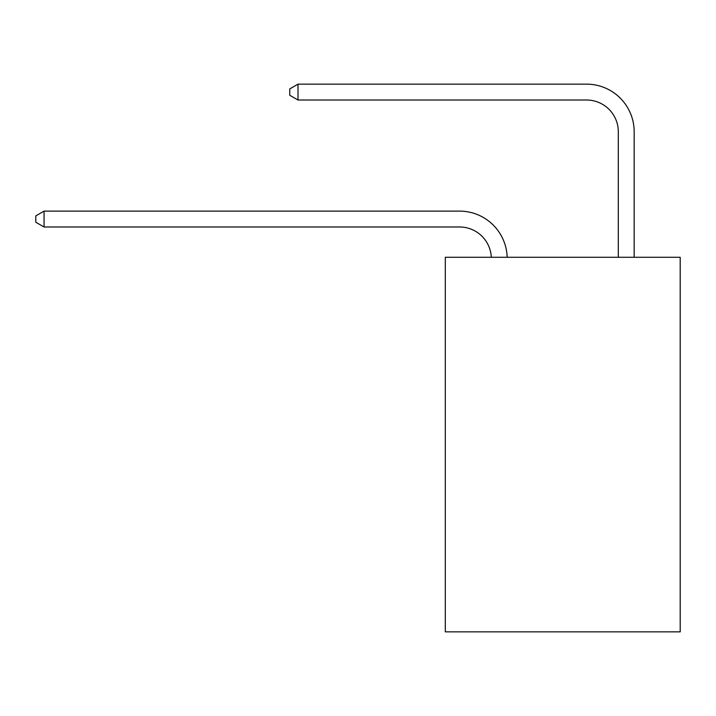 <?xml version="1.0" encoding="UTF-8"?>
<svg xmlns="http://www.w3.org/2000/svg" width="716" height="716" viewBox="0 0 716 716"><rect width="100%" height="100%" fill="white"/><g stroke="black" fill="none" stroke-linecap="round" stroke-linejoin="round"><path stroke-width="1.07" d="M680.2 257.277L680.2 631.852L445.298 631.852L445.298 257.277L680.2 257.277M491.292 257.277A31.746 31.746 0 0 0 459.582 226.99A31.746 31.746 0 0 1 491.292 257.277A31.746 31.746 0 0 0 459.582 226.99A31.746 31.746 0 0 1 491.292 257.277A31.746 31.746 0 0 0 459.582 226.99A31.746 31.746 0 0 1 491.292 257.277A31.746 31.746 0 0 0 459.582 226.99A31.746 31.746 0 0 1 491.292 257.277A31.746 31.746 0 0 0 459.582 226.99A31.746 31.746 0 0 1 491.292 257.277A31.746 31.746 0 0 0 459.582 226.99L44.052 226.99L35.8 222.229L35.8 215.883L44.052 211.122L459.582 211.122A47.614 47.614 0 0 1 507.17 257.277M618.302 257.277L618.302 131.762A31.746 31.746 0 0 0 586.556 100.016L298.008 100.016L289.747 95.255L289.747 88.909L298.008 84.148L586.556 84.148A47.614 47.614 0 0 1 634.17 131.762L634.17 257.277M44.052 211.122L459.582 211.122L44.052 211.122L459.582 211.122L44.052 211.122L459.582 211.122L44.052 211.122L459.582 211.122L44.052 211.122L459.582 211.122L44.052 211.122L44.052 226.99M618.302 131.762A31.746 31.746 0 0 0 586.556 100.016A31.746 31.746 0 0 1 618.302 131.762A31.746 31.746 0 0 0 586.556 100.016A31.746 31.746 0 0 1 618.302 131.762A31.746 31.746 0 0 0 586.556 100.016A31.746 31.746 0 0 1 618.302 131.762A31.746 31.746 0 0 0 586.556 100.016A31.746 31.746 0 0 1 618.302 131.762A31.746 31.746 0 0 0 586.556 100.016A31.746 31.746 0 0 1 618.302 131.762M298.008 84.148L586.556 84.148L298.008 84.148L586.556 84.148L298.008 84.148L586.556 84.148L298.008 84.148L586.556 84.148L298.008 84.148L586.556 84.148L298.008 84.148L298.008 100.016"/></g></svg>
